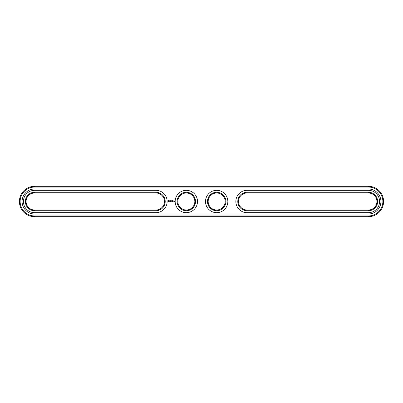 <?xml version="1.0" encoding="UTF-8"?>
<svg xmlns="http://www.w3.org/2000/svg" width="403" height="403" viewBox="0 0 403 403"><rect width="100%" height="100%" fill="white"/><g stroke="black" fill="none" stroke-linecap="round" stroke-linejoin="round"><path stroke-width="0.6" d="M34.582 193.002A8.498 8.498 0 0 0 26.084 201.5A8.498 8.498 0 0 0 34.582 209.998L155.976 209.998A8.498 8.498 0 0 0 164.474 201.5A8.498 8.498 0 0 0 155.976 193.002L34.582 193.002L34.582 192.276A9.224 9.224 0 0 0 25.354 201.5A9.224 9.224 0 0 0 34.582 210.724L155.976 210.724A9.224 9.224 0 0 0 165.205 201.5A9.224 9.224 0 0 0 155.976 192.276L34.582 192.276M155.976 212.668A11.168 11.168 0 0 0 167.144 201.5A11.168 11.168 0 0 0 155.976 190.332L34.582 190.332A11.168 11.168 0 0 0 23.414 201.5A11.168 11.168 0 0 0 34.582 212.668L155.976 212.668M368.418 216.673A15.173 15.173 0 0 0 383.591 201.5A15.173 15.173 0 0 0 368.418 186.327L34.582 186.327A15.173 15.173 0 0 0 19.409 201.5A15.173 15.173 0 0 0 34.582 216.673L368.418 216.673L368.418 215.948A14.448 14.448 0 0 0 382.865 201.5A14.448 14.448 0 0 0 368.418 187.052L34.582 187.052A14.448 14.448 0 0 0 20.135 201.5A14.448 14.448 0 0 0 34.582 215.948L368.418 215.948M368.418 193.002A8.498 8.498 0 0 1 376.916 201.5A8.498 8.498 0 0 1 368.418 209.998L247.024 209.998A8.498 8.498 0 0 1 238.526 201.5A8.498 8.498 0 0 1 247.024 193.002L368.418 193.002L368.418 192.276A9.224 9.224 0 0 1 377.646 201.5A9.224 9.224 0 0 1 368.418 210.724L247.024 210.724A9.224 9.224 0 0 1 237.795 201.5A9.224 9.224 0 0 1 247.024 192.276L368.418 192.276M177.829 201.5A8.498 8.498 0 0 1 190.574 194.14A8.498 8.498 0 0 1 190.574 208.86A8.498 8.498 0 0 1 177.829 201.5M208.175 201.5A8.498 8.498 0 0 1 220.925 194.14A8.498 8.498 0 0 1 220.925 208.86A8.498 8.498 0 0 1 208.175 201.5M177.098 201.5A9.224 9.224 0 0 1 190.936 193.511A9.224 9.224 0 0 1 190.936 209.489A9.224 9.224 0 0 1 177.098 201.5M207.449 201.5A9.224 9.224 0 0 1 221.287 193.511A9.224 9.224 0 0 1 221.287 209.489A9.224 9.224 0 0 1 207.449 201.5M172.565 201.948L172.469 201.681L172.565 201.948M172.016 201.953L171.935 201.671L172.016 201.953M170.958 201.691L170.786 201.984L170.877 201.681M170.509 201.681L170.278 201.984L170.509 201.681M174.232 200.981L174.449 201.455L174.232 200.981M173.905 200.981L173.905 201.354L174.161 201.062L173.905 200.981M173.804 201.314L173.547 200.981L173.804 201.314M173.134 200.684L172.726 200.724L172.766 201.354L173.169 201.314L172.801 201.278L173.099 201.016L172.801 200.759L173.134 200.684M172.529 200.684L172.529 201.354L172.529 200.684M172.338 200.684L171.935 200.724L171.97 201.354L172.338 200.684M171.713 200.704L171.482 201.092L171.184 200.724L171.22 201.354L171.255 200.86L171.482 201.203L171.708 200.855L171.784 201.314L171.713 200.704M170.64 200.684L170.605 201.314L171.008 201.354L170.681 200.759L171.048 200.724L170.64 200.684M170.026 200.759L170.247 201.354L170.509 200.724L170.026 200.759M169.436 200.78L169.854 201.117L169.467 201.273L169.93 201.263L169.512 200.921L169.895 200.765L169.436 200.78M168.333 200.457L167.986 201.233L168.766 201.581L169.114 200.805L168.333 200.457M368.418 214.003A12.503 12.503 0 0 0 380.921 201.5A12.503 12.503 0 0 0 368.418 188.997L34.582 188.997A12.503 12.503 0 0 0 22.079 201.5A12.503 12.503 0 0 0 34.582 214.003L368.418 214.003M247.024 212.668A11.168 11.168 0 0 1 235.856 201.5A11.168 11.168 0 0 1 247.024 190.332L368.418 190.332A11.168 11.168 0 0 1 379.586 201.5A11.168 11.168 0 0 1 368.418 212.668L247.024 212.668M175.159 201.5A11.168 11.168 0 0 1 191.909 191.828A11.168 11.168 0 0 1 191.909 211.172A11.168 11.168 0 0 1 175.159 201.5M205.505 201.5A11.168 11.168 0 0 1 222.26 191.828A11.168 11.168 0 0 1 222.26 211.172A11.168 11.168 0 0 1 205.505 201.5M168.55 200.719L168.847 201.016L168.55 201.314L168.252 201.016L168.55 200.719M34.582 209.998L34.582 210.724M155.976 193.002L155.976 192.276M155.976 209.998L155.976 210.724M368.418 186.327L368.418 187.052M34.582 216.673L34.582 215.948M34.582 186.327L34.582 187.052M368.418 209.998L368.418 210.724M247.024 209.998L247.024 210.724M247.024 193.002L247.024 192.276"/></g></svg>
